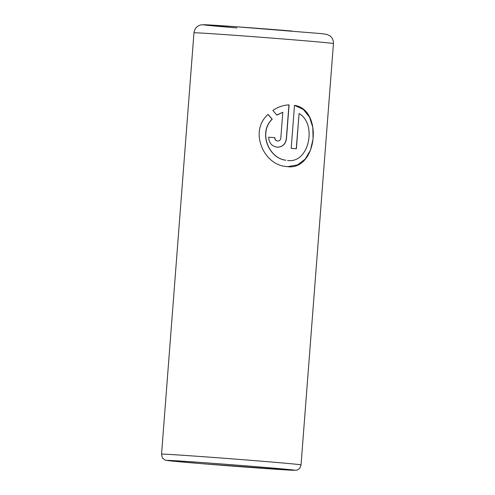 <?xml version="1.0" encoding="UTF-8"?>
<svg xmlns="http://www.w3.org/2000/svg" width="495" height="495" viewBox="0 0 495 495"><rect width="100%" height="100%" fill="white"/><g stroke="black" fill="none" stroke-linecap="round" stroke-linejoin="round"><path stroke-width="0.74" d="M267.937 114.425L272.101 119.165C258.118 132.499 268.624 158.239 285.702 160.213L285.838 160.219C268.736 158.227 258.26 132.512 272.231 119.177L268.067 114.432C248.991 130.977 263.352 164.309 285.361 166.4L287.7 166.648M287.088 166.605C317.246 171.208 323.507 109.568 294.5 105.33L303.361 109.475L309.542 117.123L312.797 127.339L313.088 138.953L310.476 150.133L305.186 159.136L297.458 164.915L287.768 166.648M268.698 137.214A69.95 0.712 4.4 0 1 274.75 137.69C274.799 139.59 275.715 140.698 277.503 141.013L277.633 141.019C275.851 140.704 274.929 139.596 274.88 137.697A69.95 0.712 -175.6 0 0 268.698 137.208C268.915 142.907 271.736 146.235 277.163 147.188L277.361 147.201M277.163 147.188C282.484 147.083 285.59 144.237 286.475 138.637L289.074 104.884C283.418 105.101 278.017 106.945 272.875 110.428L276.903 115.162L282.8 112.235L280.801 138.173C280.486 140.042 279.428 140.988 277.633 141.019M288.944 104.891L286.345 138.631C285.46 144.224 282.354 147.071 277.033 147.176M294.5 105.33L291.19 148.333A69.95 0.712 4.4 0 1 296.375 148.766L299.079 113.578C317.085 123.41 309.394 163.87 287.564 160.436M277.305 114.803L282.8 112.235M296.245 148.754L299.079 113.578M262.672 461.291A69.95 0.712 4.4 0 1 301.034 464.885C299.512 469.965 298.664 468.703 298.027 469.551C297.934 470.114 295.985 470.343 292.18 470.238L202.047 463.697L169.482 460.796C166.654 460.511 165.021 460.158 164.575 459.725L163.09 458.568C162.595 458.704 162.082 457.232 161.549 454.15A69.95 0.712 4.4 0 1 262.672 461.291M202.078 463.697A64.121 0.656 -175.6 0 0 287.935 470.015A64.121 0.656 -175.6 0 0 259.609 466.958A64.121 0.656 -175.6 0 0 173.751 460.641A64.121 0.656 -175.6 0 0 202.078 463.697M333.451 43.548A69.95 0.712 -175.6 0 0 295.088 39.959A69.95 0.712 -175.6 0 0 193.966 32.819C194.659 28.308 197.041 26.823 197.053 26.798C198.248 25.728 199.906 25.041 202.034 24.75L235.676 26.705L321.057 33.592L326.712 34.341L329.905 35.826L331.322 37.131C331.328 37.156 333.457 38.987 333.451 43.548L301.034 464.885M236.926 27.912A61.207 0.625 4.4 0 1 209.88 24.991A61.207 0.625 4.4 0 1 291.84 31.018A61.207 0.625 4.4 0 1 291.926 31.03M161.549 454.15L193.966 32.819"/></g></svg>
